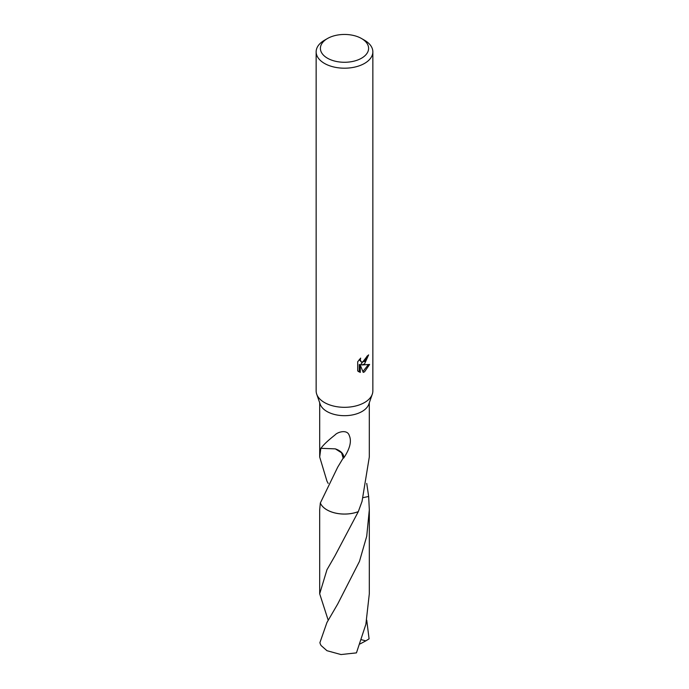 <?xml version="1.0" encoding="UTF-8"?>
<svg xmlns="http://www.w3.org/2000/svg" width="689" height="689" viewBox="0 0 689 689"><rect width="100%" height="100%" fill="white"/><g stroke="black" fill="none" stroke-linecap="round" stroke-linejoin="round"><path stroke-width="1.03" d="M361.536 38.524L364.55 40.263A28.352 16.364 180 0 1 372.852 51.839L372.852 390.947A28.352 16.364 180 0 1 372.301 394.16A28.352 16.364 180 0 1 364.55 402.522A28.352 16.364 180 0 1 336.292 406.613A28.352 16.364 180 0 1 316.699 394.16A28.352 16.364 180 0 1 316.148 390.947L316.148 51.839A28.352 16.364 180 0 1 324.45 40.263L327.464 38.524A24.098 13.909 180 0 1 361.536 38.524A24.098 13.909 180 0 1 361.536 58.203A24.098 13.909 180 0 1 327.464 58.203A24.098 13.909 180 0 1 327.464 38.524L324.45 40.263M372.301 394.16L368.822 404.176A24.804 14.323 180 0 1 362.044 411.488A24.804 14.323 180 0 1 337.317 415.071A24.804 14.323 180 0 1 320.178 404.176L316.699 394.16M364.55 363.938L361.828 364.963L369.597 364.464L364.55 371.819L363.215 372.379L360.269 365.041L360.269 372.439L357.686 370.923L357.686 361.794L360.666 358.099L360.261 359.908L361.363 362.078L364.55 361.492L366.591 358.22L366.892 356.316A28.352 16.364 0 0 0 368.624 354.887L364.55 363.938M372.852 51.839A28.352 16.364 180 0 1 364.55 63.405A28.352 16.364 180 0 1 333.648 66.954A28.352 16.364 180 0 1 316.148 51.839M328.179 483.411L326.956 481.137L319.696 457.014L320.859 448.1A24.804 14.323 0 0 0 320.988 448.324C323.107 445.128 327.766 440.693 334.94 435.026C337.541 431.943 347.325 429.118 349.237 435.439C351.838 441.167 349.978 448.72 343.647 458.099A24.804 14.323 180 0 1 343.174 458.09L337.679 467.22L320.333 503.013L319.679 509.774L319.687 593.806L326.956 569.751L334.94 555.868L358.306 511.651A24.821 14.331 180 0 1 326.948 509.877A24.821 14.331 180 0 1 320.333 503.013A24.804 14.323 180 0 0 358.306 511.626L362.044 501.385L369.304 457.014L369.304 402.781M367.478 355.868L360.821 364.378L361.828 364.963M361.363 362.078L359.253 359.615M358.409 371.56L359.253 371.853L359.253 364.455L360.269 365.041M362.896 371.552L368.262 364.757M359.253 371.853L360.269 372.439M366.737 483.411L368.658 496.476L363.215 497.622M358.306 511.651L358.306 511.626A24.813 14.323 180 0 1 320.342 503.004M368.649 496.433A24.821 14.331 180 0 1 368.667 496.476A24.813 14.323 180 0 1 368.658 496.476L369.321 509.782L366.72 536.24L359.46 561.406L337.731 603.969L326.956 622.468L319.911 642.648A24.804 14.323 180 0 0 321.126 645.559L326.956 650.7L340.986 654.55L356.446 652.879L365.868 624.329L369.313 593.815L369.321 509.782M335.362 448.858L341.58 452.828L343.174 458.09M343.647 458.099A16.536 9.551 0 0 0 335.336 448.884M320.988 448.324L335.362 448.866M366.737 620.178L369.089 638.858L365.799 640.873L361.518 639.736M328.188 620.178L319.687 593.806M365.799 640.873L360.02 643.965M319.696 457.014L319.696 402.781"/></g></svg>
